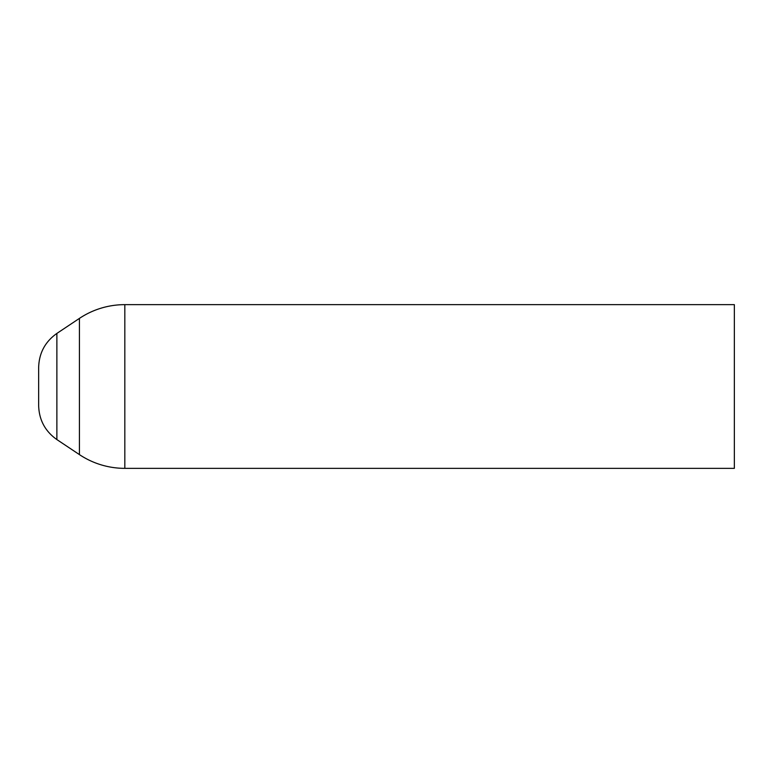 <?xml version="1.0" encoding="UTF-8"?>
<svg xmlns="http://www.w3.org/2000/svg" width="773" height="773" viewBox="0 0 773 773"><rect width="100%" height="100%" fill="white"/><g stroke="black" fill="none" stroke-linecap="round" stroke-linejoin="round"><path stroke-width="1.16" d="M56.873 333.424L56.873 439.576C45.124 431.257 39.046 419.913 38.65 405.525L38.65 367.475C39.046 353.087 45.124 341.743 56.873 333.424L79.416 318.399L79.416 454.601A81.851 81.851 0 0 0 124.82 468.351L124.82 304.649A81.851 81.851 0 0 0 79.416 318.399M124.82 468.351L734.35 468.351L734.35 304.649L124.82 304.649M56.873 439.576L79.416 454.601"/></g></svg>

